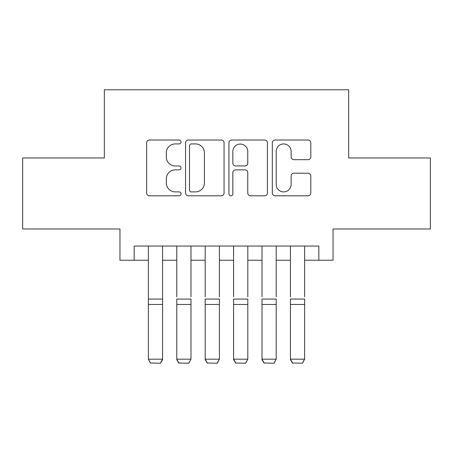 <?xml version="1.0" encoding="UTF-8"?>
<svg xmlns="http://www.w3.org/2000/svg" width="453" height="453" viewBox="0 0 453 453"><rect width="100%" height="100%" fill="white"/><g stroke="black" fill="none" stroke-linecap="round" stroke-linejoin="round"><path stroke-width="0.68" d="M181.041 141.97A1.954 1.954 0 0 0 179.094 140.022L149.462 140.022A2.786 2.786 0 0 0 146.67 142.808L146.67 193.006A2.786 2.786 0 0 0 149.462 195.798L179.094 195.798A1.954 1.954 0 0 0 181.041 193.844A1.954 1.954 0 0 0 179.094 191.891L175.254 191.891A8.924 8.924 0 0 1 166.33 182.967L166.33 178.782A8.924 8.924 0 0 1 175.254 169.858L179.094 169.858A1.954 1.954 0 0 0 181.041 167.91A1.954 1.954 0 0 0 179.094 165.957L175.254 165.957A8.924 8.924 0 0 1 166.33 157.032L166.33 152.848A8.924 8.924 0 0 1 175.254 143.924L179.094 143.924A1.954 1.954 0 0 0 181.041 141.97M308 159.683A2.786 2.786 0 0 0 310.792 156.891L310.792 142.808A2.786 2.786 0 0 0 308 140.022L275.096 140.022A2.786 2.786 0 0 0 272.304 142.808L272.304 193.006A2.786 2.786 0 0 0 275.096 195.798L308 195.798A2.786 2.786 0 0 0 310.792 193.006L310.792 175.996A2.786 2.786 0 0 0 308 173.205L293.918 173.205A2.786 2.786 0 0 0 291.132 175.996L291.132 184.433A7.458 7.458 0 0 1 283.669 191.891A7.458 7.458 0 0 1 276.211 184.433L276.211 151.387A7.458 7.458 0 0 1 283.669 143.924A7.458 7.458 0 0 1 291.132 151.387L291.132 156.891A2.786 2.786 0 0 0 293.918 159.683L308 159.683M134.162 260.243L134.162 246.041L318.838 246.041L318.838 260.243L333.04 260.243L333.04 228.992L430.35 228.992L430.35 157.961L348.668 157.961L348.668 89.779L104.332 89.779L104.332 157.961L22.65 157.961L22.65 228.992L119.96 228.992L119.96 260.243L148.369 260.243M224.059 142.808A2.786 2.786 0 0 0 221.274 140.022L188.363 140.022A2.786 2.786 0 0 0 185.577 142.808L185.577 193.006A2.786 2.786 0 0 0 188.363 195.798L221.274 195.798A2.786 2.786 0 0 0 224.059 193.006L224.059 142.808M231.726 140.022L264.637 140.022A2.786 2.786 0 0 1 267.423 142.808L267.423 193.006A2.786 2.786 0 0 1 264.637 195.798L250.554 195.798A2.786 2.786 0 0 1 247.763 193.006L247.763 172.65A2.786 2.786 0 0 0 244.977 169.858L235.634 169.858A2.786 2.786 0 0 0 232.842 172.65L232.842 193.844A1.954 1.954 0 0 1 230.894 195.798A1.954 1.954 0 0 1 228.941 193.844L228.941 142.808A2.786 2.786 0 0 1 231.726 140.022M162.576 260.243L176.783 260.243M190.985 260.243L205.192 260.243M219.399 260.243L233.601 260.243M247.808 260.243L262.015 260.243M276.217 260.243L290.424 260.243M304.631 260.243L318.838 260.243M191.432 143.924A1.954 1.954 0 0 0 189.479 145.877L189.479 189.937A1.954 1.954 0 0 0 191.432 191.891L195.475 191.891A8.924 8.924 0 0 0 204.399 182.967L204.399 152.848A8.924 8.924 0 0 0 195.475 143.924L191.432 143.924M247.763 151.523A7.458 7.458 0 0 0 240.305 144.065A7.458 7.458 0 0 0 232.842 151.523L232.842 163.165A2.786 2.786 0 0 0 235.634 165.957L244.977 165.957A2.786 2.786 0 0 0 247.763 163.165L247.763 151.523M162.576 246.041L162.576 359.693L160.441 363.221L150.498 363.017L160.441 363.221M150.498 363.221L148.369 359.178L162.576 359.178L160.441 363.017M148.369 246.041L148.369 359.178L150.498 363.017M176.783 246.041L176.783 296.891M190.985 246.041L190.985 296.891M176.783 359.693L178.912 363.221L176.783 359.178L190.985 359.178L188.856 363.221L178.912 363.017L188.856 363.221M205.192 246.041L205.192 296.891M219.399 246.041L219.399 296.891M205.192 359.693L207.321 363.221L205.192 359.178L219.399 359.178L217.264 363.221L207.321 363.017L217.264 363.221M233.601 246.041L233.601 296.891M247.808 246.041L247.808 296.891M233.601 359.693L235.736 363.221L233.601 359.178L247.808 359.178L245.679 363.221L235.736 363.017L245.679 363.221M262.015 246.041L262.015 296.891M276.217 246.041L276.217 296.891M262.015 359.693L264.144 363.221L262.015 359.178L276.217 359.178L274.088 363.221L264.144 363.017L274.088 363.221M190.985 304.456L176.783 304.456L176.783 299.071L190.985 299.071L190.985 359.178L188.856 363.017M176.783 304.456L176.783 359.178L178.912 363.017M219.399 304.456L205.192 304.456L205.192 299.071L219.399 299.071L219.399 359.178L217.264 363.017M205.192 304.456L205.192 359.178L207.321 363.017M247.808 304.456L233.601 304.456L233.601 299.071L247.808 299.071L247.808 359.178L245.679 363.017M233.601 304.456L233.601 359.178L235.736 363.017M276.217 304.456L262.015 304.456L262.015 299.071L276.217 299.071L276.217 359.178L274.088 363.017M262.015 304.456L262.015 359.178L264.144 363.017M290.424 246.041L290.424 296.891M304.631 246.041L304.631 296.891M290.424 359.693L292.559 363.221L290.424 359.178L304.631 359.178L302.502 363.221L292.559 363.017L302.502 363.221M304.631 304.456L290.424 304.456L290.424 299.071L304.631 299.071L304.631 359.178L302.502 363.017M290.424 304.456L290.424 359.178L292.559 363.017M162.576 299.071L148.369 299.071M162.576 304.456L148.369 304.456"/></g></svg>
